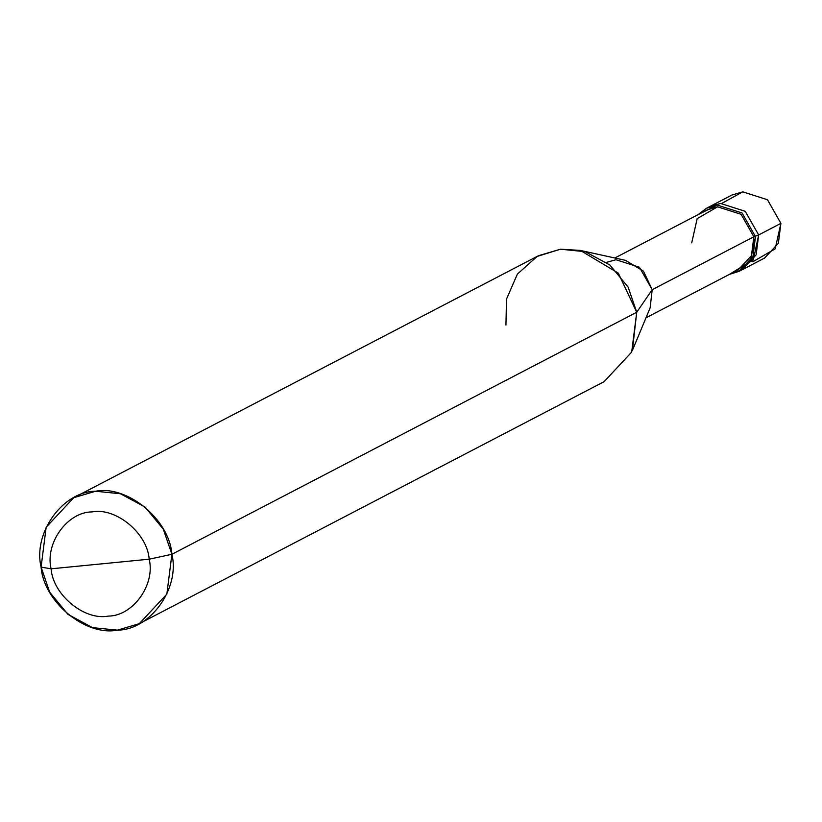 <?xml version="1.0" encoding="UTF-8"?>
<svg xmlns="http://www.w3.org/2000/svg" width="822" height="822" viewBox="0 0 822 822"><rect width="100%" height="100%" fill="white"/><g stroke="black" fill="none" stroke-linecap="round" stroke-linejoin="round"><path stroke-width="1.23" d="M752.202 261.406L753.64 261.304L775.167 248.861L780.9 223.368L758.665 234.948L745.235 211.326L720.524 203.424L708.009 207.534L720.524 203.424L745.235 211.326L758.665 234.948L780.9 223.368L778.372 243.281L764.594 258.057L742.358 269.637L756.137 254.861L758.665 234.948L753.322 259.896L732.546 272.75L740.745 270.417M732.546 272.75L753.322 259.896L758.665 234.948L745.235 211.326L720.524 203.424L709.571 206.661L731.806 195.081L742.759 191.845L767.481 199.746L780.9 223.368L767.481 199.746L742.759 191.845L721.952 203.311M706.396 208.315L698.217 214.573L717.349 205.079L742.061 212.98L755.49 236.602L742.061 212.98L717.349 205.079L706.396 208.315L709.571 206.661L720.524 203.424L745.235 211.326L758.665 234.948L753.856 236.757L652.195 289.693L650.13 307.839L632.385 350.46L636.731 312.247L171.901 554.285L163.301 529.163L145.052 507.04L120.454 493.755L95.619 491.237L73.713 497.721L46.145 527.272L41.1 567.108L49.7 592.23L67.949 614.342L92.537 627.638L117.382 630.155L139.288 623.672L166.845 594.121L171.901 554.285C180.203 588.367 150.22 630.094 117.382 630.155C85.509 636.433 43.556 601.766 41.1 567.108L51.098 568.814C44.871 543.25 67.353 511.952 91.992 511.911C115.892 507.195 147.354 533.201 149.193 559.196L51.098 568.814C52.937 594.799 84.399 620.805 108.309 616.099C132.938 616.048 155.43 584.761 149.193 559.196L171.901 554.285L636.731 312.247L652.195 289.693L753.856 236.757L758.665 234.948L756.137 254.861L742.358 269.637L739.183 271.291L752.962 256.515L755.49 236.602L750.137 261.55L729.371 274.404L739.183 271.291M614.825 257.995L707.208 209.887L717.616 206.815L741.095 214.316L753.856 236.757L751.452 255.683L738.362 269.719L645.969 317.826M73.713 497.721L538.544 255.683L560.46 249.2L585.295 251.717L609.893 265.013L628.142 287.135L636.731 312.247L618.298 273.14L580.301 250.412L625.388 260.317L643.431 271.116L652.195 289.693L636.731 312.247L631.686 352.083L604.129 381.644L139.288 623.672M149.193 559.196C155.43 584.761 132.938 616.048 108.309 616.099C84.399 620.805 52.937 594.799 51.098 568.814L149.193 559.196C147.354 533.201 115.892 507.195 91.992 511.911C67.353 511.952 44.871 543.25 51.098 568.814L41.1 567.108C32.798 533.026 62.78 491.299 95.619 491.237C127.492 484.959 169.445 519.627 171.901 554.285L149.193 559.196M753.856 236.757L741.095 214.316L717.616 206.815L697.169 218.631L691.723 242.85M652.195 289.693L639.444 267.253L615.966 259.742L606.482 262.362M580.301 250.412L560.46 249.2L537.146 256.433L517.398 274.075L506.527 299.054L505.941 325.07"/></g></svg>
